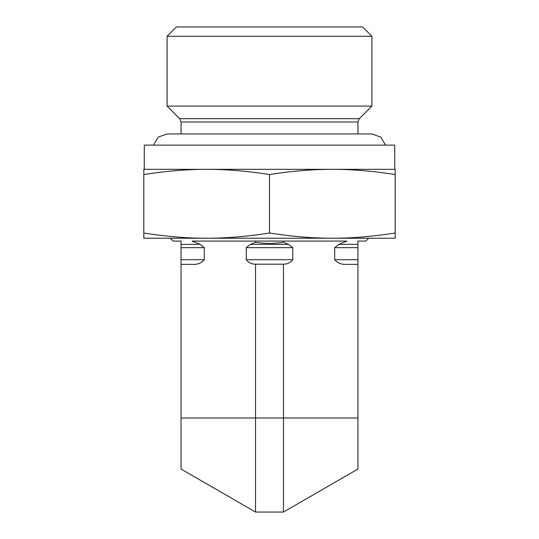 <?xml version="1.0" encoding="UTF-8"?>
<svg xmlns="http://www.w3.org/2000/svg" width="539" height="539" viewBox="0 0 539 539"><rect width="100%" height="100%" fill="white"/><g stroke="black" fill="none" stroke-linecap="round" stroke-linejoin="round"><path stroke-width="0.81" d="M368.723 238.225L365.86 241.088L357.95 241.088L357.95 264.359L346.846 264.359C341.921 264.79 337.879 263.241 334.706 259.71C337.879 263.241 341.921 264.79 346.846 264.359M192.153 264.359C197.079 264.79 201.121 263.241 204.294 259.71C201.121 263.241 197.079 264.79 192.153 264.359L181.05 264.359L181.05 241.088L173.14 241.088L170.277 238.225M283.467 264.191L255.533 264.191C251.598 264.157 248.506 262.661 246.262 259.71L246.262 247.671L250.359 244.376L255.533 242.348C264.844 243.722 274.156 243.722 283.467 242.348L288.641 244.376L292.738 247.671L292.738 259.71C290.494 262.661 287.402 264.157 283.467 264.191L283.467 417.981L357.95 417.981L357.95 264.359M357.95 259.71L334.706 259.71L334.706 247.671L338.809 244.376L346.846 241.088L192.153 241.088L200.191 244.376L204.294 247.671L204.294 259.71L181.05 259.71M255.533 264.191L255.533 417.981L283.467 417.981L283.467 512.05L255.533 512.05L255.533 417.981L181.05 417.981L181.05 469.045L255.533 512.05M283.467 512.05L357.95 469.045L357.95 417.981M283.467 241.088L283.467 242.348M357.95 121.982L359.311 118.688L179.689 118.688L181.05 121.982L357.95 121.982L357.95 133.955M179.689 118.688L167.09 106.089L371.91 106.089L359.311 118.688M371.91 36.261L362.606 26.95L176.394 26.95L167.09 36.261L371.91 36.261L371.91 106.089M181.05 264.359L181.05 417.981M255.533 241.088L255.533 242.348M143.812 238.225L143.812 233.016C166.295 236.527 187.242 238.265 206.653 238.225L143.812 238.225M269.5 233.016C291.983 236.527 312.93 238.265 332.347 238.225L206.653 238.225C226.07 238.265 247.017 236.527 269.5 233.016L269.5 174.542C247.125 171.038 226.178 169.3 206.653 169.334L332.347 169.334C312.822 169.3 291.875 171.038 269.5 174.542M395.188 233.016L395.188 238.225L332.347 238.225C351.758 238.265 372.705 236.527 395.188 233.016L395.188 174.542C372.813 171.038 351.866 169.3 332.347 169.334L395.188 169.334L395.188 174.542M143.812 233.016L143.812 169.334L206.653 169.334C187.134 169.3 166.187 171.038 143.812 174.542M164.759 238.225L206.653 238.225M332.347 238.225L374.241 238.225M332.347 169.334L394.723 169.334L394.723 145.126L144.277 145.126L144.277 169.334L206.653 169.334M292.738 259.71L246.262 259.71M204.294 247.671L181.05 247.671M357.95 247.671L334.706 247.671M292.738 247.671L246.262 247.671M200.191 244.376L181.05 244.376M357.95 244.376L338.809 244.376M288.641 244.376L250.359 244.376M181.05 121.982L181.05 133.955M167.09 36.261L167.09 106.089M153.406 145.126L158.257 137.101L167.09 133.955L371.91 133.955L380.743 137.101L385.594 145.126"/></g></svg>
